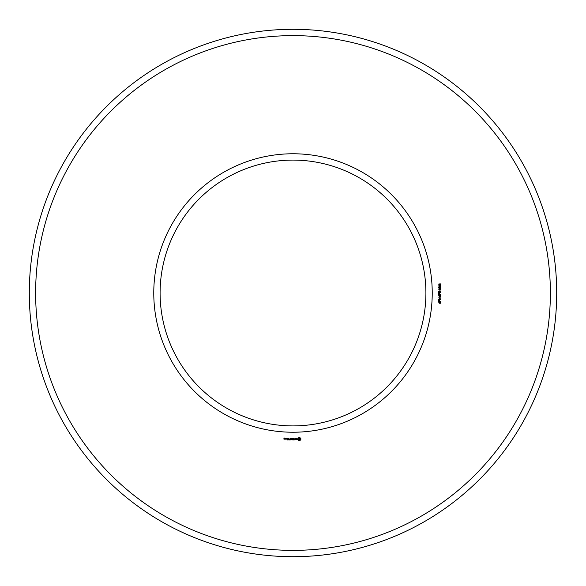 <?xml version="1.0" encoding="UTF-8"?>
<svg xmlns="http://www.w3.org/2000/svg" width="586" height="586" viewBox="0 0 586 586"><rect width="100%" height="100%" fill="white"/><g stroke="black" fill="none" stroke-linecap="round" stroke-linejoin="round"><path stroke-width="0.88" d="M425.905 293A132.905 132.905 0 0 0 226.548 177.902A132.905 132.905 0 0 0 226.548 408.098A132.905 132.905 0 0 0 425.905 293M556.7 293A263.7 263.7 0 0 0 161.15 64.628A263.7 263.7 0 0 0 161.15 521.372A263.7 263.7 0 0 0 556.7 293M432.234 293A139.234 139.234 0 0 0 223.383 172.423A139.234 139.234 0 0 0 223.383 413.577A139.234 139.234 0 0 0 432.234 293M550.371 293A257.371 257.371 0 0 0 164.314 70.108A257.371 257.371 0 0 0 164.314 515.892A257.371 257.371 0 0 0 550.371 293M284.554 439.192L284.078 438.152L284.642 438.057L283.983 437.962L283.888 439.097L284.554 439.192M285.404 439.192L285.404 438.225L284.737 438.98L285.404 439.192M285.668 438.321L285.668 439.097L286.334 439.192L286.429 438.321L285.668 438.321M287.418 439.961L288.473 439.866L288.378 438.225L287.316 438.321L288.275 438.416L288.275 439.002L287.506 439.097L288.275 439.192L288.275 439.771L287.418 439.961M288.986 439.961L288.986 438.225L288.986 439.961M289.484 439.961L290.539 439.866L290.444 438.225L290.341 439.002L289.572 439.097L290.341 439.192L290.341 439.771L289.484 439.961M291.11 439.918L291.718 438.899L292.502 439.866L292.407 438.225L292.304 439.515L291.718 438.614L291.125 439.515L290.934 438.328L291.11 439.918M293.908 439.961L294.004 438.321L292.949 438.225L293.813 438.416L293.813 439.002L293.037 439.097L293.813 439.192L293.813 439.771L292.846 439.866L293.908 439.961M295.512 439.771L295.029 439.771L294.934 438.225L294.839 439.771L294.26 439.866L295.512 439.771M297.051 439.727L297.051 439.222L295.959 438.833L296.97 438.431L295.769 438.46L295.769 438.973L296.86 439.353L295.857 439.756L297.051 439.727M299.922 440.562L300.83 439.654L300.83 438.54L299.922 437.632L298.801 437.632L297.893 438.54L297.893 439.654L298.801 440.562L299.922 440.562M440.005 303.409L440.452 302.303L439.91 302.156L439.207 303.343L438.731 302.068L439.229 301.841L438.819 302.618L439.163 303.079L439.683 301.973L440.577 302.032L440.533 303.196L440.005 303.409M440.672 301.409L438.628 301.409L438.782 300.047L439.632 300.032L439.808 301.131L440.672 301.409M440.672 299.534L438.628 299.534L440.284 298.179L438.628 297.915L440.672 297.915L439.017 299.27L440.672 299.534M440.005 297.571L439.749 296.875L440.005 297.571M440.005 296.604L440.452 295.49L439.91 295.351L439.207 296.538L438.731 295.263L439.229 295.036L438.819 295.813L439.163 296.274L439.683 295.168L440.577 295.227L440.533 296.391L440.005 296.604M440.672 294.604L438.628 294.604L438.782 293.242L439.632 293.227L439.808 294.326L440.672 294.604M440.672 292.692L438.628 292.692L438.702 291.367L440.672 291L439.8 291.791L439.8 292.421L440.672 292.692M440.005 290.766L439.749 290.07L440.005 290.766M439.134 289.762L438.68 289.169L438.995 288.605L440.342 288.598L440.723 289.169L440.416 289.704L439.134 289.762M440.547 287.081L440.533 288.129L440.064 288.283L440.394 287.279L439.749 287.741L438.987 287.338L439.332 288.231L438.68 287.609L439.207 286.972L440.547 287.081M439.134 286.591L438.68 285.997L438.995 285.441L440.342 285.426L440.723 285.997L440.416 286.532L439.134 286.591M439.808 285.008L438.841 284.862L438.826 283.954L440.54 283.902L440.569 284.891L439.808 285.008M284.452 439.002L284.078 438.724L284.452 439.002M286.232 439.002L285.865 438.416L286.232 439.002M299.365 439.874L298.589 439.097L299.365 438.321L300.135 439.097L299.365 439.874M439.222 300.157L438.877 301.131L439.573 301.131L439.222 300.157M439.222 293.352L438.877 294.326L439.573 294.326L439.222 293.352M439.566 291.777L438.914 291.513L438.877 292.421L439.566 292.421L439.566 291.777M440.504 289.169L439.683 288.744L438.907 289.154L439.727 289.579L440.504 289.169M440.504 286.005L439.683 285.572L438.907 285.983L439.727 286.408L440.504 286.005M440.504 284.393L440.13 283.99L439.734 284.415L440.115 284.818L440.504 284.393M439.507 284.408L438.907 284.415L439.507 284.408"/></g></svg>
